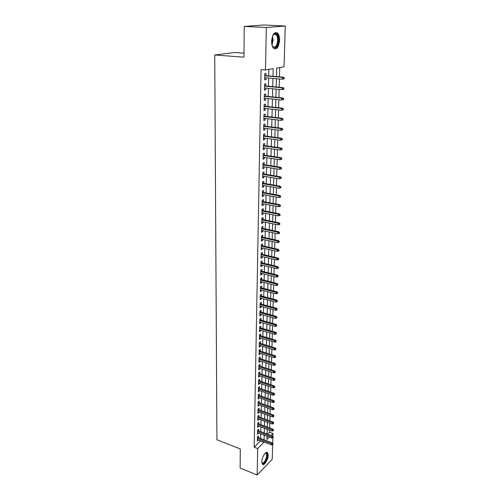 <?xml version="1.0" encoding="UTF-8"?>
<svg xmlns="http://www.w3.org/2000/svg" width="500" height="500" viewBox="0 0 500 500"><rect width="100%" height="100%" fill="white"/><g stroke="black" fill="none" stroke-linecap="round" stroke-linejoin="round"><path stroke-width="0.75" d="M261.812 461.756C261.788 457.119 266.094 450.513 267.638 452.744L268.2 455.2C268.219 459.781 263.956 466.4 262.381 464.181L261.812 461.756M271.65 41.163C272.456 34.15 274.438 31.456 277.606 33.081C278.95 34.575 279.606 36.975 279.581 40.294C278.775 47.256 276.788 49.925 273.619 48.3C272.294 46.844 271.637 44.462 271.65 41.163M243.981 53.163L234.688 52.5L214.731 54.988L216.931 439.769L240.294 448.969L240.119 468.025L257.15 475L257.694 448.612L264.031 442.056M214.731 54.988L243.944 57.169L244.231 26.412L263.75 25L285.269 26.031L284.044 66.781L276.694 68.044L276.475 76.581M267.581 434.156L269.569 432.206L269.631 430.169M269.694 427.9L269.825 423.137M269.887 420.869L270.025 416.044M270.087 413.775L270.225 408.881M270.287 406.619L270.425 401.662M270.487 399.394L270.625 394.369M270.688 392.106L270.831 387.019M270.894 384.75L271.038 379.594M271.1 377.331L271.25 372.1M271.312 369.837L271.456 364.538M271.519 362.275L271.669 356.906M271.737 354.644L271.887 349.2M271.95 346.944L272.106 341.425M272.169 339.169L272.325 333.575M272.387 331.319L272.544 325.65M272.606 323.394L272.769 317.65M272.831 315.4L272.994 309.569M273.056 307.319L273.219 301.419M273.281 299.169L273.45 293.181M273.512 290.938L273.681 284.869M273.744 282.625L273.913 276.469M273.975 274.231L274.15 267.994M274.212 265.756L274.387 259.431M274.45 257.194L274.631 250.781M274.694 248.55L274.875 242.05M274.938 239.819L275.119 233.225M275.181 231L275.369 224.319M275.431 222.094L275.619 215.312M275.681 213.1L275.875 206.225M275.938 204.006L276.131 197.037M276.194 194.825L276.388 187.756M276.45 185.55L276.65 178.381M276.712 176.181L276.913 168.906M276.975 166.713L277.181 159.331M277.244 157.144L277.45 149.662M277.512 147.475L277.725 139.881M277.787 137.706L278 130.006M278.062 127.831L278.281 120.019M278.337 117.85L278.562 109.925M278.619 107.762L278.844 99.725M278.906 97.569L279.131 89.412M279.194 87.263L279.425 78.987M279.481 76.844L279.744 67.519M269.569 432.206L273 433.475L272.913 436.381M257.519 432.663L271.775 438.013L272.887 437.919L273.325 436.806L272.906 437.225L272.706 443.3M272.663 444.844L272.225 459.256L257.15 475M258.456 437.669L258.494 436.031L257.431 437.056L257.344 441.156L258.412 439.919M258.6 430.8L258.637 429.156L257.569 430.169L257.488 434.306L258.556 433.056M258.744 423.875L258.781 422.219L257.706 423.219L257.625 427.394L258.7 426.125M258.894 416.887L258.925 415.225L257.85 416.213L257.762 420.425L258.844 419.137M259.037 409.837L259.075 408.162L257.994 409.137L257.906 413.387L258.994 412.088M259.188 402.725L259.225 401.037L258.137 402L258.05 406.294L259.137 404.975M259.337 395.55L259.375 393.85L258.281 394.8L258.194 399.131L259.288 397.8M259.488 388.306L259.525 386.6L258.431 387.537L258.344 391.906L259.444 390.556M259.644 381L259.675 379.281L258.575 380.206L258.488 384.613L259.594 383.25M259.794 373.631L259.831 371.894L258.725 372.806L258.637 377.256L259.75 375.875M259.95 366.188L259.988 364.444L258.881 365.344L258.788 369.831L259.9 368.438M260.106 358.681L260.144 356.925L259.031 357.806L258.938 362.337L260.05 361.444L260.062 360.925M260.262 351.1L260.3 349.331L259.181 350.2L259.094 354.775L260.206 353.894L260.219 353.344M260.425 343.45L260.462 341.669L259.337 342.525L259.244 347.137L260.363 346.275L260.375 345.694M260.587 335.731L260.625 333.938L259.494 334.781L259.4 339.438L260.525 338.587L260.538 337.975M260.75 327.938L260.788 326.131L259.656 326.956L259.556 331.656L260.688 330.825L260.7 330.181M260.912 320.075L260.95 318.256L259.812 319.062L259.719 323.812L260.85 322.994L260.869 322.312M261.081 312.131L261.119 310.306L259.975 311.094L259.875 315.887L261.019 315.081L261.031 314.369M261.244 304.119L261.281 302.275L260.138 303.05L260.038 307.887L261.181 307.1L261.2 306.35M261.413 296.025L261.456 294.169L260.3 294.931L260.2 299.812L261.35 299.044L261.369 298.256M261.588 287.856L261.625 285.988L260.469 286.731L260.369 291.656L261.519 290.906L261.537 290.087M261.756 279.606L261.794 277.725L260.631 278.45L260.531 283.425L261.694 282.694L261.712 281.837M261.931 271.281L261.969 269.381L260.8 270.094L260.7 275.119L261.869 274.4L261.887 273.506M262.106 262.875L262.144 260.963L260.975 261.65L260.869 266.725L262.044 266.025L262.062 265.094M262.281 254.381L262.325 252.456L261.144 253.125L261.044 258.25L262.219 257.569L262.238 256.6M262.462 245.806L262.506 243.869L261.319 244.519L261.212 249.694L262.394 249.031L262.419 248.019M262.644 237.144L262.681 235.194L261.494 235.825L261.388 241.05L262.575 240.406L262.6 239.356M262.825 228.4L262.869 226.431L261.675 227.044L261.569 232.325L262.756 231.7L262.781 230.606M263.012 219.569L263.05 217.587L261.85 218.181L261.744 223.512L262.944 222.906L262.962 221.775M263.194 210.65L263.238 208.65L262.031 209.225L261.925 214.606L263.125 214.025L263.15 212.85M263.387 201.637L263.425 199.625L262.219 200.175L262.106 205.613L263.312 205.05L263.337 203.831M263.575 192.537L263.619 190.506L262.4 191.038L262.288 196.531L263.5 195.987L263.531 194.725M263.769 183.337L263.806 181.3L262.587 181.806L262.475 187.356L263.694 186.838L263.719 185.525M263.962 174.05L264.006 171.994L262.775 172.481L262.663 178.088L263.888 177.587L263.913 176.231M264.156 164.669L264.2 162.594L262.969 163.056L262.85 168.719L264.081 168.244L264.113 166.844M264.356 155.188L264.4 153.094L263.156 153.537L263.044 159.256L264.281 158.806L264.306 157.356M264.556 145.606L264.6 143.5L263.35 143.912L263.238 149.7L264.475 149.269L264.506 147.775M264.756 135.925L264.8 133.806L263.55 134.194L263.431 140.037L264.681 139.631L264.713 138.088M264.962 126.144L265.006 124.006L263.75 124.369L263.631 130.275L264.881 129.9L264.913 128.3M265.169 116.263L265.212 114.106L263.95 114.444L263.825 120.412L265.087 120.056L265.125 118.413M265.375 106.275L265.419 104.1L264.15 104.412L264.031 110.444L265.294 110.113L265.331 108.419M265.587 96.175L265.631 93.987L264.356 94.275L264.231 100.369L265.506 100.069L265.544 98.312M265.8 85.975L265.844 83.763L264.562 84.025L264.438 90.188L265.719 89.913L265.756 88.1M273 76.275L273.181 68.65L265.469 69.975L261.081 69.606L254.188 447.25L260.556 440.737M260.606 438.481L260.706 433.862M260.756 431.606L260.863 426.925M260.912 424.675L261.019 419.931M261.069 417.675L261.175 412.875M261.225 410.619L261.337 405.75M261.388 403.5L261.494 398.562M261.544 396.312L261.656 391.312M261.706 389.062L261.819 383.994M261.869 381.744L261.981 376.613M262.031 374.363L262.15 369.162M262.2 366.912L262.319 361.637M262.369 359.394L262.488 354.05M262.538 351.8L262.656 346.388M262.706 344.144L262.831 338.656M262.881 336.413L263 330.85M263.05 328.606L263.175 322.969M263.225 320.731L263.356 315.019M263.406 312.781L263.531 306.988M263.581 304.75L263.712 298.881M263.762 296.65L263.894 290.7M263.944 288.469L264.081 282.438M264.131 280.206L264.262 274.094M264.312 271.863L264.45 265.669M264.5 263.444L264.644 257.156M264.694 254.938L264.831 248.569M264.881 246.35L265.025 239.887M265.075 237.675L265.219 231.125M265.269 228.919L265.419 222.275M265.469 220.069L265.619 213.337M265.669 211.131L265.819 204.306M265.869 202.106L266.025 195.181M266.069 192.987L266.225 185.969M266.275 183.775L266.431 176.656M266.481 174.475L266.644 167.25M266.694 165.069L266.856 157.75M266.906 155.575L267.069 148.144M267.119 145.975L267.288 138.444M267.331 136.281L267.506 128.637M267.55 126.481L267.725 118.731M267.769 116.575L267.944 108.713M267.994 106.569L268.175 98.594M268.219 96.45L268.4 88.362M268.45 86.231L268.631 78.019M268.675 75.894L268.825 69.394M266.012 75.662L266.062 73.431L264.775 73.662L264.644 79.894L265.931 79.644L265.969 77.781M244.231 26.412L266.337 27.513L285.269 26.031M254.188 447.25L257.694 448.612M265.469 69.975L266.337 27.513M264.088 439.8L264.2 435.175M264.256 432.912L264.369 428.225M264.425 425.962L264.544 421.213M264.6 418.956L264.719 414.144M264.769 411.881L264.894 407.006M264.944 404.744L265.069 399.806M265.125 397.544L265.244 392.537M265.3 390.281L265.425 385.206M265.481 382.95L265.606 377.806M265.663 375.55L265.788 370.337M265.844 368.081L265.975 362.8M266.031 360.544L266.163 355.194M266.219 352.938L266.35 347.512M266.406 345.262L266.537 339.762M266.594 337.512L266.731 331.938M266.788 329.694L266.925 324.044M266.981 321.8L267.119 316.069M267.175 313.825L267.319 308.025M267.375 305.781L267.519 299.894M267.569 297.656L267.719 291.694M267.775 289.456L267.919 283.406M267.975 281.175L268.125 275.044M268.181 272.812L268.331 266.594M268.387 264.369L268.544 258.069M268.594 255.837L268.75 249.45M268.806 247.231L268.969 240.75M269.019 238.531L269.181 231.969M269.237 229.75L269.4 223.094M269.45 220.881L269.619 214.125M269.675 211.919L269.837 205.075M269.894 202.869L270.062 195.925M270.119 193.725L270.294 186.681M270.344 184.488L270.519 177.344M270.575 175.156L270.75 167.913M270.806 165.725L270.988 158.381M271.038 156.2L271.219 148.75M271.275 146.575L271.456 139.019M271.512 136.85L271.7 129.188M271.756 127.019L271.944 119.244M271.994 117.088L272.188 109.2M272.244 107.044L272.438 99.044M272.494 96.9L272.688 88.781M272.744 86.644L272.944 78.406M267.006 436.225L266.919 439.487L269.337 437.1M271.019 435.438L273 433.475M276.419 78.719L276.2 86.975M276.144 89.119L275.925 97.256M275.869 99.412L275.663 107.431M275.606 109.588L275.394 117.494M275.338 119.663L275.131 127.456M275.075 129.625L274.875 137.306M274.819 139.481L274.619 147.056M274.562 149.238L274.363 156.706M274.306 158.894L274.113 166.256M274.056 168.444L273.863 175.706M273.806 177.9L273.619 185.056M273.556 187.256L273.375 194.312M273.312 196.519L273.131 203.481M273.075 205.688L272.894 212.55M272.838 214.762L272.656 221.531M272.6 223.75L272.425 230.419M272.362 232.644L272.194 239.225M272.131 241.45L271.962 247.938M271.906 250.162L271.737 256.569M271.675 258.8L271.512 265.113M271.45 267.344L271.288 273.569M271.231 275.806L271.069 281.95M271.006 284.188L270.85 290.25M270.788 292.488L270.631 298.469M270.575 300.712L270.419 306.606M270.356 308.85L270.206 314.669M270.144 316.919L269.994 322.656M269.938 324.906L269.788 330.562M269.725 332.819L269.581 338.4M269.519 340.656L269.375 346.163M269.319 348.419L269.175 353.856M269.113 356.112L268.975 361.475M268.913 363.731L268.775 369.025M268.712 371.281L268.575 376.506M268.519 378.762L268.381 383.913M268.325 386.175L268.188 391.262M268.131 393.519L268 398.537M267.938 400.8L267.806 405.75M267.75 408.013L267.619 412.9M267.562 415.163L267.431 419.981M267.375 422.244L267.25 427.006M267.188 429.269L267.069 433.963M260.55 441.031L264.025 442.35M264.656 79.531L265.931 79.644M264.444 89.781L265.719 89.913M264.244 99.931L265.506 100.069M264.037 109.969L265.294 110.113M263.837 119.906L265.087 120.056M263.637 129.731L264.881 129.9M263.444 139.462L264.681 139.631M263.25 149.088L264.475 149.269M263.056 158.619L264.281 158.806M262.863 168.05L264.081 168.244M262.675 177.381L263.888 177.587M262.488 186.619L263.694 186.838M262.306 195.769L263.5 195.987M262.125 204.825L263.312 205.05M261.944 213.787L263.125 214.025M261.762 222.662L262.944 222.906M261.581 231.45L262.756 231.7M261.406 240.15L262.575 240.406M261.231 248.769L262.394 249.031M261.062 257.3L262.219 257.569M260.894 265.75L262.044 266.025M260.719 274.113L261.869 274.4M260.556 282.4L261.694 282.694M260.387 290.613L261.519 290.906M260.225 298.744L261.35 299.044M260.062 306.794L261.181 307.1M259.9 314.769L261.019 315.081M259.738 322.675L260.85 322.994M259.581 330.5L260.688 330.825M259.425 338.256L260.525 338.587M259.269 345.944L260.363 346.275M259.119 353.556L260.206 353.894M258.962 361.1L260.05 361.444M258.812 368.575L259.894 368.925M258.663 375.981L259.738 376.337M258.512 383.319L259.587 383.681M258.369 390.594L259.431 390.956M258.225 397.806L259.281 398.169M258.075 404.95L259.131 405.319M257.938 412.031L258.988 412.406M257.794 419.05L258.837 419.431M257.65 426.006L258.694 426.388M257.512 432.9L258.55 433.288M257.375 439.738L258.406 440.131M284.2 78.794L284.231 77.744L283.731 77.844L283.694 78.894L284.2 78.794L282.325 79.25L264.694 77.669M283.694 78.894L282.325 79.25L282.381 77.356L283.288 77.181L264.731 75.55M283.731 77.844L282.381 77.356L264.731 75.8M284.231 77.744L283.288 77.181M272.787 35.5L274.669 33.562C276.981 33.306 278.212 35.55 278.35 40.312C277.156 47.75 275.094 49.494 272.162 45.55M272.444 46.188L272.881 46.725C275.431 48.025 277.025 45.888 277.663 40.312C277.688 37.656 277.156 35.737 276.075 34.544L274.244 34.069L273.15 34.9M274.587 48.931C277.044 48.275 278.469 45.381 278.85 40.256C278.881 36.962 278.225 34.575 276.887 33.094L275.631 32.4M265.163 453.281L265.975 452.962C267.688 453.725 267.619 456.294 265.763 460.669C263.969 463.681 262.656 464.269 261.831 462.438M261.825 462.388L262.019 462.688C262.919 463.425 264.025 462.65 265.325 460.356C266.731 457.306 267.031 455.031 266.231 453.531L265.131 453.319M262.494 464.3C263.587 464.331 264.744 463.244 265.95 461.031C267.688 457.244 268.062 454.425 267.069 452.562L266.844 452.356M283.881 89.237L283.913 88.2L283.412 88.306L283.381 89.35L283.881 89.237L282.019 89.7L264.481 87.981M283.381 89.35L282.019 89.7L282.075 87.825L282.975 87.631L264.525 85.85M283.412 88.306L282.075 87.825L264.519 86.131M283.913 88.2L282.975 87.631M283.569 99.569L283.6 98.544L283.1 98.663L283.069 99.694L283.569 99.569L281.712 100.031L264.275 98.181M283.069 99.694L281.712 100.031L281.769 98.181L282.663 97.963L264.319 96.044M283.1 98.663L281.769 98.181L264.312 96.35M283.6 98.544L282.663 97.963M282.794 108.906L282.762 109.925L283.256 109.787L283.288 108.775L281.469 108.419L281.413 110.256L264.075 108.275M264.113 106.463L281.469 108.419L282.356 108.188L264.119 106.131M283.288 108.775L282.356 108.188M281.413 110.256L282.762 109.925M282.488 119.038L282.456 120.044L282.95 119.9L282.981 118.894L281.169 118.556L281.119 120.369L263.869 118.256M263.906 116.469L281.169 118.556L282.056 118.3L263.913 116.112M282.981 118.894L282.056 118.3M281.119 120.369L282.456 120.044M282.188 129.062L282.156 130.056L282.644 129.906L282.675 128.906L280.875 128.581L280.825 130.375L263.669 128.138M263.706 126.369L280.875 128.581L281.756 128.306L263.712 125.988M282.675 128.906L281.756 128.306M280.825 130.375L282.156 130.056M281.887 138.981L281.856 139.969L282.344 139.8L282.375 138.819L280.581 138.5L280.531 140.269L263.475 137.919M263.512 136.163L280.581 138.5L281.462 138.206L263.519 135.756M282.375 138.819L281.462 138.206M280.531 140.269L281.856 139.969M281.594 148.794L281.562 149.769L282.05 149.594L282.075 148.619L280.294 148.312L280.244 150.069L263.281 147.594M263.312 145.863L280.294 148.312L281.169 148L263.325 145.431M282.075 148.619L281.169 148M280.244 150.069L281.562 149.769M281.3 158.506L281.269 159.469L281.75 159.288L281.781 158.319L280.012 158.025L279.956 159.762L263.087 157.169M263.119 155.456L280.012 158.025L280.881 157.694L263.131 155M281.781 158.319L280.881 157.694M279.956 159.762L281.269 159.469M281.012 168.113L280.981 169.069L281.462 168.875L281.488 167.919L279.725 167.631L279.675 169.35L262.894 166.65M262.925 164.95L279.725 167.631L280.594 167.288L262.938 164.475M281.488 167.919L280.594 167.288M279.675 169.35L280.981 169.069M280.725 177.625L280.694 178.569L281.175 178.363L281.2 177.419L279.45 177.144L279.4 178.844L262.706 176.031M262.738 174.35L279.45 177.144L280.312 176.781L262.75 173.85M281.2 177.419L280.312 176.781M279.4 178.844L280.694 178.569M280.438 187.031L280.413 187.969L280.887 187.756L280.919 186.825L279.169 186.556L279.119 188.238L262.519 185.312M262.55 183.65L279.169 186.556L280.031 186.175L262.562 183.131M280.919 186.825L280.031 186.175M279.119 188.238L280.413 187.969M280.163 196.35L280.131 197.275L280.606 197.056L280.631 196.125L278.9 195.869L278.85 197.537L262.331 194.506M262.362 192.856L278.9 195.869L279.75 195.475L262.375 192.319M280.631 196.125L279.75 195.475M278.85 197.537L280.131 197.275M279.881 205.569L279.856 206.488L280.325 206.256L280.356 205.338L278.625 205.087L278.575 206.737L262.144 203.606M262.181 201.975L278.625 205.087L279.475 204.675L262.194 201.412M280.356 205.338L279.475 204.675M278.575 206.737L279.856 206.488M279.606 214.694L279.581 215.6L280.05 215.362L280.075 214.456L278.356 214.213L278.312 215.85L261.962 212.613M262 211L278.356 214.213L279.206 213.787L262.006 210.413M280.075 214.456L279.206 213.787M278.312 215.85L279.581 215.6M279.337 223.725L279.306 224.625L279.775 224.375L279.8 223.481L278.094 223.25L278.044 224.862L261.788 221.531M261.819 219.931L278.094 223.25L278.938 222.806L261.831 219.331M279.8 223.481L278.938 222.806M278.044 224.862L279.306 224.625M279.069 232.669L279.037 233.556L279.506 233.3L279.531 232.413L279.069 232.669L277.831 232.194L277.781 233.794L261.606 230.356M261.637 228.775L277.831 232.194L278.669 231.737L261.65 228.156M279.531 232.413L278.669 231.737M277.781 233.794L279.037 233.556M278.8 241.519L278.775 242.4L279.237 242.138L279.262 241.256L278.8 241.519L277.569 241.044L277.525 242.631L261.431 239.1M261.462 237.531L277.569 241.044L278.406 240.575L261.475 236.894M279.262 241.256L278.406 240.575M277.525 242.631L278.775 242.4M278.538 250.287L278.506 251.156L278.969 250.888L279 250.019L278.538 250.287L277.312 249.806L277.262 251.375L261.256 247.756M261.288 246.206L277.312 249.806L278.144 249.325L261.3 245.544M279 250.019L278.144 249.325M277.262 251.375L278.506 251.156M278.275 258.962L278.25 259.825L278.706 259.55L278.731 258.688L278.275 258.962L277.056 258.488L277.013 260.038L261.081 256.325M261.112 254.794L277.056 258.488L277.881 257.987L261.125 254.112M278.731 258.688L277.881 257.987M277.013 260.038L278.25 259.825M278.012 267.556L277.987 268.412L278.45 268.125L278.475 267.269L278.012 267.556L276.8 267.081L276.756 268.619L260.912 264.819M260.938 263.294L276.8 267.081L277.625 266.569L260.956 262.6M278.475 267.269L277.625 266.569M276.756 268.619L277.987 268.412M277.756 276.062L277.731 276.906L278.212 275.769L277.756 276.062L276.55 275.587L276.506 277.113L260.738 273.219M260.769 271.712L276.55 275.587L277.375 275.062L260.788 271M278.212 275.769L277.375 275.062M276.506 277.113L277.731 276.906M277.506 284.488L277.481 285.325L277.956 284.188L277.506 284.488L276.306 284.012L276.262 285.519L260.569 281.544M260.6 280.056L276.306 284.012L277.125 283.475L260.619 279.325M277.956 284.188L277.125 283.475M276.262 285.519L277.481 285.325M277.256 292.831L277.231 293.663L277.706 292.525L277.256 292.831L276.062 292.356L276.019 293.85L260.406 289.794M260.438 288.312L276.062 292.356L276.875 291.806L260.45 287.562M277.706 292.525L276.875 291.806M276.019 293.85L277.231 293.663M277.006 301.094L276.981 301.913L277.456 300.775L277.006 301.094L275.819 300.619L275.775 302.094L260.238 297.956M260.269 296.494L275.819 300.619L276.625 300.056L260.287 295.725M277.456 300.775L276.625 300.056M275.775 302.094L276.981 301.913M276.756 309.275L276.737 310.087L277.206 308.95L276.756 309.275L275.575 308.8L275.531 310.262L260.075 306.044M260.106 304.594L275.575 308.8L276.381 308.225L260.119 303.812M277.206 308.95L276.381 308.225M275.531 310.262L276.737 310.087M276.512 317.375L276.494 318.181L276.962 317.05L276.512 317.375L275.338 316.906L275.294 318.356L259.913 314.056M259.944 312.619L275.338 316.906L276.144 316.319L259.962 311.825M276.962 317.05L276.144 316.319M275.294 318.356L276.494 318.181M276.275 325.406L276.25 326.2L276.719 325.069L276.275 325.406L275.1 324.931L275.062 326.369L259.756 321.994M259.781 320.569L275.1 324.931L275.9 324.331L259.8 319.756M276.719 325.069L275.9 324.331M275.062 326.369L276.25 326.2M276.031 333.356L276.012 334.144L276.475 333.013L276.031 333.356L274.869 332.881L274.825 334.306L259.594 329.856M259.625 328.444L274.869 332.881L275.663 332.275L259.637 327.619M276.475 333.013L275.663 332.275M274.825 334.306L276.012 334.144M275.8 341.231L275.775 342.013L276.238 340.881L275.8 341.231L274.637 340.756L274.594 342.169L259.438 337.644M259.469 336.25L274.637 340.756L275.431 340.138L259.481 335.406M276.238 340.881L275.431 340.138M274.594 342.169L275.775 342.013M275.562 349.031L275.538 349.806L276 348.675L275.562 349.031L274.406 348.562L274.369 349.956L259.281 345.363M259.312 343.975L274.406 348.562L275.2 347.925L259.325 343.119M276 348.675L275.2 347.925M274.369 349.956L275.538 349.806M275.331 356.756L275.306 357.525L275.769 356.4L275.331 356.756L274.181 356.287L274.137 357.675L259.125 353.006M259.156 351.637L274.181 356.287L274.969 355.644L259.175 350.763M275.769 356.4L274.969 355.644M274.137 357.675L275.306 357.525M275.1 364.412L275.075 365.175L275.531 364.05L275.1 364.412L273.956 363.944L273.913 365.319L258.975 360.581M259 359.219L273.956 363.944L274.738 363.294L259.019 358.338M275.531 364.05L274.738 363.294M273.913 365.319L275.075 365.175M274.869 372L274.85 372.756L275.306 371.631L274.869 372L273.731 371.531L273.694 372.887L258.825 368.088M258.85 366.737L273.731 371.531L274.513 370.869L258.869 365.844M275.306 371.631L274.513 370.869M273.694 372.887L274.85 372.756M274.644 379.513L274.619 380.262L275.075 379.137L274.644 379.513L273.512 379.05L273.469 380.394L258.675 375.525M258.7 374.188L273.512 379.05L274.288 378.375L258.719 373.275M275.075 379.137L274.288 378.375M273.469 380.394L274.619 380.262M274.419 386.962L274.4 387.7L274.85 386.581L274.419 386.962L273.294 386.494L273.25 387.825L258.525 382.894M258.55 381.569L273.294 386.494L274.069 385.806L258.569 380.644M274.85 386.581L274.069 385.806M273.25 387.825L274.4 387.7M274.2 394.338L274.175 395.069L274.625 393.95L274.2 394.338L273.075 393.875L273.038 395.194L258.375 390.194M258.4 388.888L273.075 393.875L273.844 393.175L258.419 387.95M274.625 393.95L273.844 393.175M273.038 395.194L274.175 395.069M273.975 401.65L273.956 402.375L274.406 401.256L273.975 401.65L272.863 401.181L272.819 402.494L258.231 397.431M258.256 396.138L272.863 401.181L273.625 400.481L258.275 395.181M274.406 401.256L273.625 400.481M272.819 402.494L273.956 402.375M273.762 408.894L273.738 409.613L274.181 408.494L273.762 408.894L272.644 408.431L272.606 409.725L258.087 404.606M258.113 403.319L272.644 408.431L273.412 407.719L258.131 402.356M274.181 408.494L273.412 407.719M272.606 409.725L273.738 409.613M273.544 416.069L273.519 416.788L273.969 415.669L273.544 416.069L272.438 415.606L272.4 416.894L257.944 411.712M257.969 410.438L272.438 415.606L273.2 414.888L257.987 409.462M273.969 415.669L273.2 414.888M272.4 416.894L273.519 416.788M273.331 423.188L273.306 423.894L273.75 422.781L273.331 423.188L272.225 422.725L272.188 424L257.8 418.756M257.825 417.494L272.225 422.725L272.987 421.994L257.844 416.506M273.75 422.781L272.987 421.994M272.188 424L273.306 423.894M273.119 430.238L273.094 430.938L273.538 429.825L273.119 430.238L272.019 429.775L271.981 431.037L257.656 425.744M257.681 424.487L272.019 429.775L272.775 429.038L257.706 423.494M273.538 429.825L272.775 429.038M271.981 431.037L273.094 430.938M271.775 438.013L271.812 436.763L272.569 436.019L257.562 430.412M272.906 437.225L257.544 431.425M273.325 436.806L272.569 436.019M272.7 444.15L272.675 444.837L273.113 443.731L272.7 444.15L271.613 443.694L271.575 444.931L257.381 439.525M257.406 438.294L271.613 443.694L272.362 442.938L257.425 437.275M273.113 443.731L272.362 442.938M271.575 444.931L272.675 444.837M272.556 36.081L273.119 40.044L272.006 44.956M271.831 44.05L272.587 40.031L272.275 36.962M274.244 34.069L274.669 33.562M273.65 34.413L276.075 34.544M265.519 453.219L265.975 452.962M265.331 453.181L266.231 453.531"/></g></svg>

